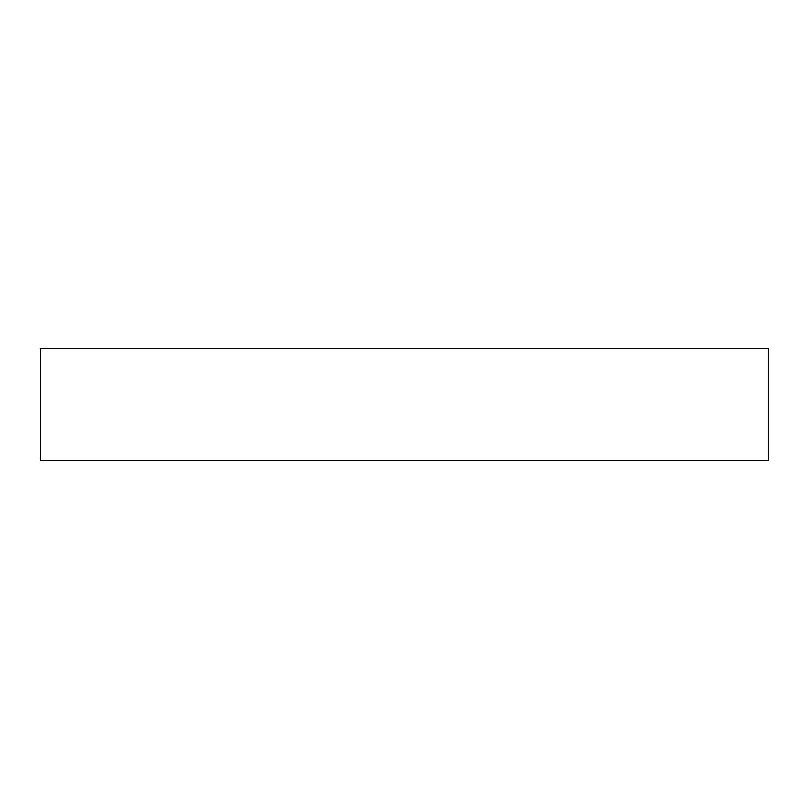 <?xml version="1.0" encoding="UTF-8"?>
<svg xmlns="http://www.w3.org/2000/svg" width="809" height="809" viewBox="0 0 809 809"><rect width="100%" height="100%" fill="white"/><g stroke="black" fill="none" stroke-linecap="round" stroke-linejoin="round"><path stroke-width="1.21" d="M40.45 348.497L40.45 460.503L768.55 460.503L768.55 348.497L40.45 348.497"/></g></svg>
